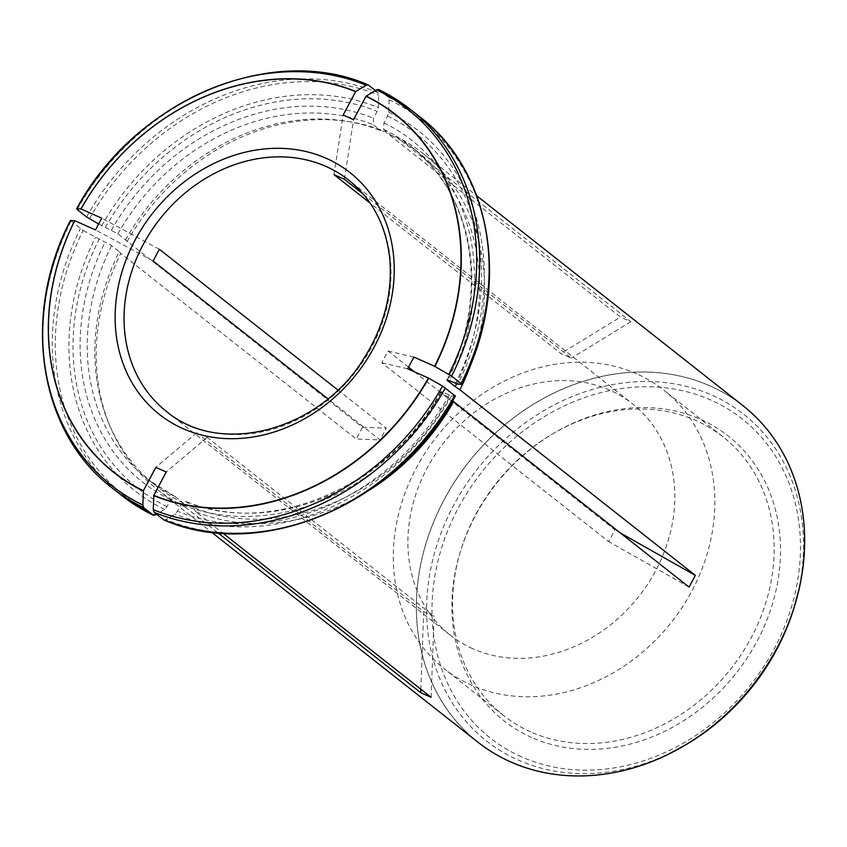 <?xml version="1.0" encoding="UTF-8"?>
<svg xmlns="http://www.w3.org/2000/svg" width="847" height="847" viewBox="0 0 847 847"><rect width="100%" height="100%" fill="white"/><g stroke="black" fill="none" stroke-linecap="round" stroke-linejoin="round"><path stroke-width="0.64" stroke-dasharray="4.24 3.18" d="M363.374 194.238L571.344 358.175L560.936 353.548L370.234 203.216M472.668 648.664A147.251 124.191 128.2 0 1 450.202 635.112A147.251 124.191 128.2 0 1 434.765 455.21A147.251 124.191 128.2 0 1 610.052 390.287A147.251 124.191 128.2 0 1 632.518 403.839A147.251 124.191 128.2 0 1 647.955 583.742A147.251 124.191 128.2 0 1 472.668 648.664M423.701 611.65L434.109 616.288L207.155 437.38L196.748 432.743L423.701 611.65L420.843 689.225M337.868 389.991L386.296 428.159L380.049 439.911L327.916 398.821M408.55 367.185L388.042 351.018L381.796 362.76L608.749 541.667L614.996 529.926L414.479 371.854M743.073 405.755A214.185 180.644 -51.8 0 0 710.389 386.052A214.185 180.644 -51.8 0 0 455.432 480.482A214.185 180.644 -51.8 0 0 477.888 742.163M70.545 220.527L83.165 230.479A239.383 201.893 128.2 0 0 155.477 515.008L164.593 509.418L167.018 506.612L170.671 499.751L175.424 496.829L183.068 502.853L185.292 507.109L217.997 532.89M185.292 507.109A214.185 180.644 128.2 0 1 157.764 489.82A214.185 180.644 128.2 0 1 110.396 427.184A214.185 180.644 128.2 0 1 120.814 253.433L356.238 439.021L380.049 439.911M98.644 223.968L117.818 233.867L362.484 427.269L356.238 439.021M127.061 241.691A214.185 180.644 128.2 0 1 350.997 121.979A214.185 180.644 128.2 0 1 385.025 131.476L620.449 317.064L560.936 353.548M378.853 89.687L388.275 97.119L389.144 99.755L388.678 112.164L387.577 116.007L383.924 122.868L383.68 129.358L391.335 135.382L395.433 136.113L630.856 321.691L620.449 317.064M395.433 136.113A214.185 180.644 128.2 0 1 422.96 153.413A214.185 180.644 128.2 0 1 472.298 360.187M370.351 489.513A214.185 180.644 128.2 0 1 195.699 511.747L223.005 533.271M391.335 135.382A212.174 178.95 128.2 0 1 418.556 152.492A212.174 178.95 128.2 0 1 456.565 383.786M125.462 239.892A212.174 178.95 128.2 0 1 347.259 121.354A212.174 178.95 128.2 0 1 380.928 130.756L385.025 131.476M375.359 90.513L377.868 92.492L378.736 95.129L378.27 107.537L377.169 111.381L373.516 118.241L373.283 124.721L380.928 130.756M183.068 502.853A212.174 178.95 128.2 0 1 155.848 485.744A212.174 178.95 128.2 0 1 108.924 423.701A212.174 178.95 128.2 0 1 119.215 251.633L120.814 253.433M83.165 230.479L111.571 245.609L119.215 251.633M155.848 485.744L148.204 479.72L175.424 496.829A212.174 178.95 128.2 0 1 148.204 479.72A212.174 178.95 128.2 0 1 111.571 245.609M454.839 395.305L455.21 396.025L451.567 395.888L443.203 392.394C440.895 391.42 440.26 391.399 441.298 392.32L452.605 400.822M448.942 398.344A212.174 178.95 128.2 0 1 193.476 507.491L195.699 511.747M163.556 519.751L165.885 519.635L174.99 514.044L177.425 511.249L181.078 504.378L185.832 501.466L193.476 507.491M440.747 391.632C389.281 486.93 269.526 537.866 185.451 501.244L185.832 501.466A212.174 178.95 128.2 0 0 441.298 392.32L440.8 391.695M531.662 737.472A181.237 152.852 128.2 0 1 459.995 552.879A181.237 152.852 128.2 0 1 554.849 432.552A181.237 152.852 128.2 0 1 780.002 563.784A181.237 152.852 128.2 0 1 531.662 737.472M636.817 373.887A177.372 149.591 -51.8 0 0 425.67 452.086A177.372 149.591 -51.8 0 0 444.262 668.791A177.372 149.591 -51.8 0 0 471.334 685.107A177.372 149.591 -51.8 0 0 682.47 606.907A177.372 149.591 -51.8 0 0 663.879 390.202A177.372 149.591 -51.8 0 0 636.817 373.887M530.646 731.861A177.372 149.591 128.2 0 1 503.573 715.546A177.372 149.591 128.2 0 1 460.493 551.206A177.372 149.591 128.2 0 1 553.335 433.442A177.372 149.591 128.2 0 1 723.19 436.957A177.372 149.591 128.2 0 1 741.781 653.662A177.372 149.591 128.2 0 1 530.646 731.861M207.155 437.38L166.234 471.98M196.748 432.743L155.827 467.353M431.123 697.325L434.109 616.288M153.095 260.992L95.478 229.918M159.342 249.251L101.725 218.177M362.484 427.269L386.296 428.159M333.983 174.641L343.162 115.023M344.39 179.268L353.57 119.649M630.856 321.691L571.344 358.175M388.042 351.018L413.918 357.085M381.796 362.76L407.682 368.826M689.087 587.119L608.749 541.667M620.438 533.007L614.996 529.926M450.202 635.112L166.372 411.367A147.251 124.191 -51.8 0 0 355.052 372.606A147.251 124.191 -51.8 0 0 348.689 180.083L632.518 403.839M383.68 129.358A212.174 178.95 128.2 0 1 410.911 146.467A212.174 178.95 128.2 0 1 447.819 380.017M383.924 122.868A217.531 183.46 128.2 0 1 449.439 380.652M387.577 116.007A225.355 190.056 128.2 0 1 455.527 383.352M388.275 97.119A240.95 203.216 128.2 0 1 419.879 116.897M389.144 99.755A239.383 201.893 128.2 0 1 461.456 384.284M388.678 112.164A229.135 193.254 128.2 0 1 457.814 384.146M117.818 233.867A212.174 178.95 128.2 0 1 373.283 124.721M111.391 230.236A217.531 183.46 128.2 0 1 373.516 118.241M105.314 227.525A225.355 190.056 128.2 0 1 377.169 111.381M368.445 85.06A240.95 203.216 -51.8 0 0 77.162 209.505M86.585 216.938A240.95 203.216 128.2 0 1 377.868 92.492M89.411 218.738A239.383 201.893 128.2 0 1 378.736 95.129M101.704 225.694A229.135 193.254 128.2 0 1 378.27 107.537M170.671 499.751A217.531 183.46 128.2 0 1 105.144 241.977M167.018 506.612A225.355 190.056 128.2 0 1 99.067 239.267M70.915 221.247A240.95 203.216 -51.8 0 0 112.122 487.925M121.544 495.347A240.95 203.216 128.2 0 1 80.349 228.679M164.593 509.418A229.135 193.254 128.2 0 1 95.457 237.435M443.203 392.394A217.531 183.46 128.2 0 1 181.078 504.378M449.281 395.094A225.355 190.056 128.2 0 1 177.425 511.249M455.21 396.025A239.383 201.893 128.2 0 1 165.885 519.635M451.567 395.888A229.135 193.254 128.2 0 1 174.99 514.044M675.197 750.76A214.132 180.602 128.2 0 1 510.625 761.855A214.132 180.602 128.2 0 1 435.792 516.988A214.132 180.602 128.2 0 1 679.199 375.941A214.132 180.602 128.2 0 1 797.503 595.61M521.392 756.794A203.259 171.422 128.2 0 1 526.77 428.423A203.259 171.422 128.2 0 1 800.457 550.201A203.259 171.422 128.2 0 1 521.392 756.794M685.456 744.968A207.896 175.34 128.2 0 1 518.099 759.981A207.896 175.34 128.2 0 1 446.634 519.56A207.896 175.34 128.2 0 1 686.779 386.486A207.896 175.34 128.2 0 1 794.274 606.939M157.764 489.82L211.549 532.212M422.96 153.413L476.745 195.805M446.962 379.943C490.307 295.899 474.193 194.228 410.911 146.467L418.556 152.492M347.259 121.354L350.997 121.979M108.924 423.701L110.396 427.184M723.19 436.957L663.879 390.202M503.573 715.546L444.262 668.791M460.493 551.206L459.995 552.879M553.335 433.442L554.849 432.552"/><path stroke-width="1.27" d="M370.234 203.216L333.983 174.641L344.39 179.268L363.374 194.238M327.916 398.821L153.095 260.992L159.342 249.251L337.868 389.991M408.55 367.185L414.479 371.854M428.402 378.048A227.557 191.92 -51.8 0 1 153.805 495.368L166.234 471.98L155.827 467.353L143.397 490.741A227.557 191.92 -51.8 0 1 74.758 220.696L95.478 229.918L101.725 218.177L81.005 208.955A227.557 191.92 -51.8 0 1 355.602 91.635L343.162 115.023L353.57 119.649L366.01 96.262A227.557 191.92 -51.8 0 1 434.649 366.306L413.918 357.085L407.682 368.826L428.402 378.048L442.589 386.073L455.21 396.025M211.549 532.212L477.888 742.163A214.185 180.644 -51.8 0 0 505.415 759.463A214.185 180.644 -51.8 0 0 510.572 761.866A214.185 180.644 -51.8 0 0 667.955 754.465A214.185 180.644 -51.8 0 0 799.409 587.702A214.185 180.644 -51.8 0 0 743.073 405.755L476.745 195.805M217.997 532.89L420.715 692.698L431.123 697.325L223.005 533.271M472.298 360.187A214.185 180.644 128.2 0 1 459.91 389.789L695.334 575.378L620.438 533.007M452.605 400.822L689.087 587.119L695.334 575.378M453.664 401.531A214.185 180.644 128.2 0 1 370.351 489.513M456.565 383.786A212.174 178.95 128.2 0 1 455.188 386.603L459.91 389.789M434.649 366.306L451.652 376.132L461.075 383.564L461.456 384.284L457.814 384.146L449.439 380.652C447.131 379.678 446.496 379.657 447.534 380.578L455.188 386.603M366.01 96.262L376.523 89.803L378.567 89.517L410.456 109.464A240.95 203.216 -51.8 0 0 378.853 89.687M447.036 379.954L447.534 380.578A212.174 178.95 128.2 0 0 447.819 380.017M451.652 376.132A240.95 203.216 -51.8 0 0 410.456 109.464L419.879 116.897A240.95 203.216 128.2 0 1 461.075 383.564L461.456 384.284M355.602 91.635L366.116 85.176L368.445 85.06L375.359 90.513M81.005 208.955L76.791 208.786L77.162 209.505L86.585 216.938L98.644 223.968M76.601 208.838C134.684 100.592 270.913 42.286 368.074 84.848L368.445 85.06M366.116 85.176A239.383 201.893 -51.8 0 0 76.791 208.786L77.162 209.505M74.758 220.696L70.545 220.527L70.915 221.247M143.397 490.741L142.857 505.056L143.725 507.692L153.434 515.294L121.544 495.347A240.95 203.216 128.2 0 0 153.148 515.124L155.477 515.008M153.805 495.368L153.265 509.682L154.133 512.319L163.926 519.963C261.088 562.524 397.317 504.219 455.39 395.983M420.715 692.698L420.843 689.225M326.211 166.541A147.251 124.191 -51.8 0 0 150.935 231.464A147.251 124.191 -51.8 0 0 166.372 411.367C219.807 457.031 319.626 431.144 363.966 358.313C383.913 326.593 392.532 293.687 389.853 259.606C386.38 225.98 372.659 199.469 348.689 180.083A147.251 124.191 -51.8 0 0 326.211 166.541M326.519 158.442A153.942 129.835 -51.8 0 0 115.15 314.915A153.942 129.835 -51.8 0 0 322.442 407.142A153.942 129.835 -51.8 0 0 326.519 158.442M434.935 366.465A227.801 192.121 -51.8 0 0 366.222 96.124M448.836 374.332A239.383 201.893 -51.8 0 0 376.523 89.803M355.814 91.497A227.801 192.121 -51.8 0 0 80.91 208.944M74.663 220.686A227.801 192.121 -51.8 0 0 143.376 491.027M70.354 220.591C20.857 315.719 38.803 432.446 112.122 487.925A240.95 203.216 -51.8 0 0 143.725 507.692M70.545 220.527A239.383 201.893 -51.8 0 0 142.857 505.056M153.783 495.664A227.801 192.121 -51.8 0 0 428.688 378.207M154.133 512.319A240.95 203.216 -51.8 0 0 445.406 387.884M454.839 395.305A240.95 203.216 128.2 0 1 163.556 519.751M153.265 509.682A239.383 201.893 -51.8 0 0 442.589 386.073M797.503 595.61A214.132 180.602 128.2 0 1 795.089 604.229A214.132 180.602 128.2 0 1 683.01 746.398A214.132 180.602 128.2 0 1 675.197 750.76M799.409 587.702L794.274 606.939A207.896 175.34 128.2 0 1 685.456 744.968L667.955 754.465M419.879 116.897C493.198 172.365 511.143 289.092 461.647 384.22M112.122 487.925L121.544 495.347M794.274 606.939C775.174 666.494 738.912 712.507 685.456 744.968"/></g></svg>
